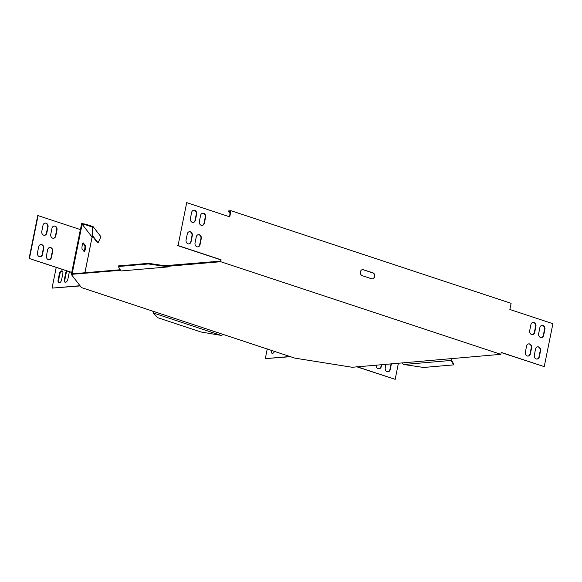 <?xml version="1.0" encoding="UTF-8"?>
<svg xmlns="http://www.w3.org/2000/svg" width="582" height="582" viewBox="0 0 582 582"><rect width="100%" height="100%" fill="white"/><g stroke="black" fill="none" stroke-linecap="round" stroke-linejoin="round"><path stroke-width="0.87" d="M85.561 246.943A3.121 0.647 99.1 0 0 85.358 245.568L83.371 242.992A3.121 0.647 99.1 0 0 83.255 242.92A3.121 0.647 99.1 0 0 82.171 245.597A3.121 0.647 99.1 0 0 82.157 249.001L84.15 251.577A3.121 0.647 99.1 0 0 84.259 251.657A3.121 0.647 99.1 0 0 85.088 250.115A3.121 0.647 99.1 0 0 85.561 246.943M82.95 243.138L84.754 245.473A3.121 0.647 -80.9 0 1 84.957 246.841A3.121 0.647 -80.9 0 1 83.961 251.337M80.447 229.49L81.647 223.532L85.67 224.179L85.554 224.776L82.127 224.23L72.357 272.703L29.1 258.444L71.746 272.398L72.357 272.703L71.957 273.853L120.176 269.75M164.56 265.727L220.476 261.136L221.095 259.79L178.056 245.553L186.713 202.631L229.752 216.86L230.989 210.713L511.105 303.338L509.861 309.486L552.9 323.716L544.243 366.638L501.211 352.408L500.818 354.329L352.212 367.271L294.768 358.112L81.451 287.573L71.237 274.362L120.496 270.31M167.521 266.17L167.398 266.767L168.191 266.912L120.969 270.965L118.35 266.52L118.473 265.923L148.512 263.34L168.103 266.243L169.842 265.545L170.111 266.09L220.709 261.711L500.818 354.329M171.246 265.952L171.37 265.356M72.692 273.824L72.568 274.428M451.37 358.701L451.05 360.44L403.828 364.492L401.878 362.95M451.676 358.738L451.697 358.17M451.508 359.567L451.05 360.44M451.239 359.043L451.065 359.872M451.268 360.636L453.669 364.885L423.631 367.468L403.828 364.492M453.669 364.885L453.793 364.281L451.385 360.032M153.292 312.418L153.43 313.167L157.853 317.743L200.885 331.973L221.022 335.37L153.372 313L152.753 311.108M221.022 335.37L223.655 334.555M153.131 312.01L152.921 311.428M169.842 265.545L170.577 265.21M118.35 266.52L148.388 263.944L148.512 263.34M148.388 263.944L167.398 266.767M168.649 266.032L168.918 266.578L168.191 266.912M168.918 266.578L170.111 266.09M381.697 364.558L381.297 366.514A3.121 2.575 -94.9 0 1 379.057 368.792A3.121 2.575 -94.9 0 1 376.248 365.023M381.341 364.587L380.948 366.544A3.121 2.575 -94.9 0 1 378.882 368.799M398.437 363.117L395.163 379.34L356.548 366.718M391.424 363.721L390.267 369.475A3.121 2.575 -94.9 0 1 388.027 371.752A3.121 2.575 -94.9 0 1 385.248 367.817L385.975 364.187M391.075 363.75L389.918 369.505A3.121 2.575 -94.9 0 1 387.845 371.767M279.033 352.779A3.121 1.659 108.3 0 1 278.4 352.794A3.121 1.659 108.3 0 1 277.89 352.401M290.251 356.49L265.305 358.628L290.753 356.657M265.305 358.628L267.269 348.887M274.544 351.295A3.121 1.659 108.3 0 1 272.136 353.332A3.121 1.659 108.3 0 1 271.365 350.517L271.416 350.262M272.405 353.376A3.121 1.659 108.3 0 1 271.867 350.684L271.918 350.429M395.163 379.34L356.904 366.689M72.263 273.169L71.659 273.067L71.237 274.362M92.116 235.783L97.478 242.716L98.082 242.818L92.72 235.877L92.116 235.783L92.262 228.071L92.865 228.166L92.72 235.877M92.865 228.166L93.004 226.5L100.919 236.736L98.082 242.818M92.262 228.071L92.276 227.009L85.554 224.776M85.67 224.179L91.381 226.063L91.258 226.667M91.381 226.063L93.004 226.5M93.295 237.303L92.087 237.107L82.127 224.23M56.221 267.407L52.045 288.119L80.018 285.718M80.171 285.915L52.045 288.119M62.827 273.693L61.612 279.702A3.121 1.659 108.3 0 1 58.884 282.816A3.121 1.659 108.3 0 1 58.113 280L59.32 273.991A3.121 1.659 108.3 0 1 62.056 270.877A3.121 1.659 108.3 0 1 62.827 273.693M59.146 282.859A3.121 1.659 108.3 0 1 58.615 280.168L59.822 274.158A3.121 1.659 108.3 0 1 62.296 271.001M69.156 271.685A3.121 1.659 108.3 0 1 69.083 273.154L67.876 279.164A3.121 1.659 108.3 0 1 65.14 282.277A3.121 1.659 108.3 0 1 64.369 279.469L65.577 273.453A3.121 1.659 108.3 0 1 66.835 270.921M65.402 282.321A3.121 1.659 108.3 0 1 64.871 279.629L66.079 273.62A3.121 1.659 108.3 0 1 67.337 271.088M29.1 258.444L37.757 215.515L81.014 229.781M29.449 258.408L38.106 215.486M38.674 246.812L37.466 252.821A3.121 2.575 85.1 0 0 40.238 256.757A3.121 2.575 85.1 0 0 42.486 254.48L43.694 248.47A3.121 2.575 85.1 0 0 40.922 244.527A3.121 2.575 85.1 0 0 38.674 246.812M40.063 256.764A3.121 2.575 85.1 0 0 42.137 254.509L43.344 248.499A3.121 2.575 85.1 0 0 40.747 244.556M51.973 228.311L50.758 234.32A3.121 2.575 85.1 0 0 53.537 238.264A3.121 2.575 85.1 0 0 55.777 235.979L56.992 229.97A3.121 2.575 85.1 0 0 54.213 226.034A3.121 2.575 85.1 0 0 51.973 228.311M53.362 238.271A3.121 2.575 85.1 0 0 55.428 236.016L56.636 229.999A3.121 2.575 85.1 0 0 54.039 226.056M47.644 249.773L46.429 255.782A3.121 2.575 85.1 0 0 49.208 259.725A3.121 2.575 85.1 0 0 51.449 257.448L52.664 251.431A3.121 2.575 85.1 0 0 49.885 247.495A3.121 2.575 85.1 0 0 47.644 249.773M49.034 259.732A3.121 2.575 85.1 0 0 51.1 257.477L52.315 251.468A3.121 2.575 85.1 0 0 49.71 247.517M43.003 225.35L41.795 231.36A3.121 2.575 85.1 0 0 44.567 235.295A3.121 2.575 85.1 0 0 46.815 233.018L48.022 227.009A3.121 2.575 85.1 0 0 45.243 223.066A3.121 2.575 85.1 0 0 43.003 225.35M44.392 235.303A3.121 2.575 85.1 0 0 46.465 233.047L47.673 227.038A3.121 2.575 85.1 0 0 45.069 223.088M90.945 242.774L92.087 237.107M71.753 272.609L71.659 273.067M221.095 259.79L220.709 261.711M230.21 214.518L229.759 212.816M230.989 210.713L228.653 210.917L228.53 211.521L229.752 213.092M229.424 216.759L230.516 211.346L228.53 211.521M201.969 225.416A3.121 2.575 85.1 0 0 204.035 223.161L205.25 217.151A3.121 2.575 85.1 0 0 202.645 213.201M205.599 217.115L204.384 223.124A3.121 2.575 -94.9 0 1 202.143 225.409A3.121 2.575 -94.9 0 1 199.364 221.466L200.579 215.456A3.121 2.575 -94.9 0 1 202.82 213.179A3.121 2.575 -94.9 0 1 205.599 217.115L205.25 217.151M197.64 246.877A3.121 2.575 85.1 0 0 199.706 244.622L200.921 238.613A3.121 2.575 85.1 0 0 198.317 234.662M201.27 238.584L200.062 244.593A3.121 2.575 -94.9 0 1 197.815 246.87A3.121 2.575 -94.9 0 1 195.035 242.927L196.25 236.918A3.121 2.575 -94.9 0 1 198.491 234.641A3.121 2.575 -94.9 0 1 201.27 238.584L200.921 238.613M192.998 222.448A3.121 2.575 85.1 0 0 195.072 220.192L196.28 214.183A3.121 2.575 85.1 0 0 193.682 210.233M196.636 214.154L195.421 220.163A3.121 2.575 -94.9 0 1 193.18 222.44A3.121 2.575 -94.9 0 1 190.401 218.505L191.609 212.495A3.121 2.575 -94.9 0 1 193.857 210.211A3.121 2.575 -94.9 0 1 196.636 214.154L196.28 214.183M532.966 322.428A3.121 2.575 -94.9 0 1 535.571 326.371L534.356 332.38A3.121 2.575 -94.9 0 1 532.29 334.635M534.712 332.351L535.92 326.342A3.121 2.575 85.1 0 0 533.141 322.399A3.121 2.575 85.1 0 0 530.9 324.683L529.685 330.692A3.121 2.575 85.1 0 0 532.465 334.628A3.121 2.575 85.1 0 0 534.712 332.351L534.356 332.38M528.638 343.889A3.121 2.575 -94.9 0 1 531.242 347.832L530.027 353.841A3.121 2.575 -94.9 0 1 527.961 356.104M530.384 353.812L531.592 347.803A3.121 2.575 85.1 0 0 528.812 343.867A3.121 2.575 85.1 0 0 526.572 346.145L525.364 352.154A3.121 2.575 85.1 0 0 528.136 356.089A3.121 2.575 85.1 0 0 530.384 353.812L530.027 353.841M178.056 245.553L186.713 202.631M177.706 245.589L220.745 259.819M501.182 352.547L544.243 366.638M534.327 355.115A3.121 2.575 85.1 0 0 537.106 359.058A3.121 2.575 85.1 0 0 539.347 356.781L540.562 350.771A3.121 2.575 85.1 0 0 537.783 346.828A3.121 2.575 85.1 0 0 535.535 349.105L534.327 355.115M537.608 346.85A3.121 2.575 -94.9 0 1 540.205 350.8L538.997 356.81A3.121 2.575 -94.9 0 1 536.931 359.065M538.656 333.653A3.121 2.575 85.1 0 0 541.435 337.596A3.121 2.575 85.1 0 0 543.675 335.319L544.89 329.31A3.121 2.575 85.1 0 0 542.111 325.367A3.121 2.575 85.1 0 0 539.863 327.644L538.656 333.653M541.937 325.389A3.121 2.575 -94.9 0 1 544.534 329.339L543.326 335.348A3.121 2.575 -94.9 0 1 541.253 337.604M191.092 241.625A3.121 2.575 -94.9 0 1 188.852 243.902A3.121 2.575 -94.9 0 1 186.073 239.966L187.288 233.957A3.121 2.575 -94.9 0 1 189.528 231.672A3.121 2.575 -94.9 0 1 192.307 235.615L191.092 241.625L191.958 235.645A3.121 2.575 85.1 0 0 189.354 231.701M188.677 243.909A3.121 2.575 85.1 0 0 190.743 241.654M362.47 269.619A3.121 2.575 -94.9 0 1 363.168 269.728L372.495 272.812A3.121 2.575 -94.9 0 1 374.466 276.021A3.121 2.575 -94.9 0 1 372.327 278.902M363.517 269.699A3.121 2.575 85.1 0 0 362.644 269.59A3.121 2.575 85.1 0 0 360.338 272.391A3.121 2.575 85.1 0 0 362.31 275.708L371.629 278.793A3.121 2.575 85.1 0 0 372.502 278.894A3.121 2.575 85.1 0 0 374.815 276.094A3.121 2.575 85.1 0 0 372.844 272.783L363.168 269.728M84.754 245.473L85.358 245.568M271.365 350.517L271.867 350.684M58.615 280.168L58.113 280M59.822 274.158L59.32 273.991M64.871 279.629L64.369 279.469M66.079 273.62L65.577 273.453M71.746 272.398L80.396 229.468M84.892 272.776L90.967 242.658M153.182 312.156L153.357 312.861M84.928 272.776L90.988 242.723"/></g></svg>

